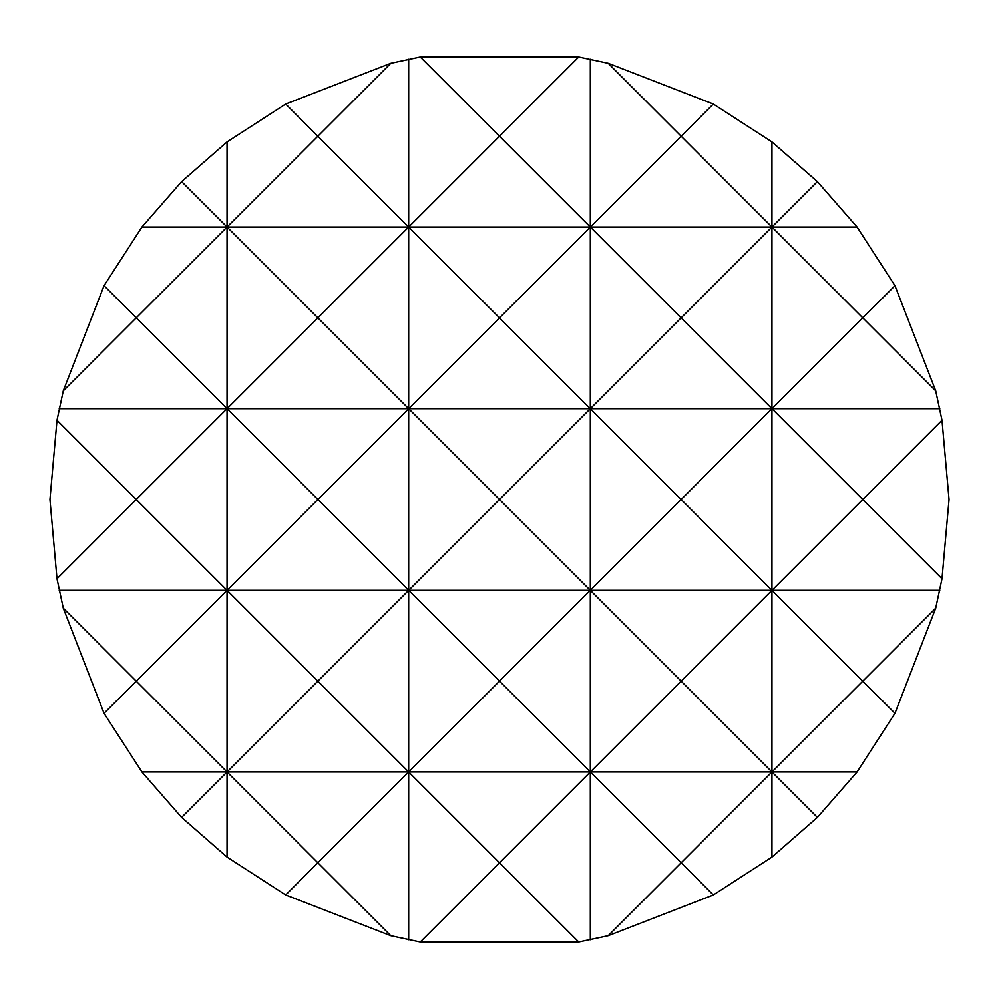 <?xml version="1.0" encoding="UTF-8"?>
<svg xmlns="http://www.w3.org/2000/svg" width="999" height="999" viewBox="0 0 999 999"><rect width="100%" height="100%" fill="white"/><g stroke="black" fill="none" stroke-linecap="round" stroke-linejoin="round"><path stroke-width="1.5" d="M56.993 578.733L49.95 499.5L56.993 420.267L63.287 390.796L104.046 285.689L141.92 227.048L181.618 181.618L227.048 141.92L285.689 104.046L390.796 63.287L420.267 56.993L578.733 56.993L608.204 63.287L713.311 104.046L771.952 141.92L817.382 181.618L857.08 227.048L894.954 285.689L935.713 390.796L942.007 420.267L949.05 499.5L942.007 578.733L935.713 608.204L894.954 713.311L857.08 771.952L817.382 817.382L771.952 857.08L713.311 894.954L608.204 935.713L578.733 942.007L420.267 942.007L390.796 935.713L285.689 894.954L227.048 857.08L181.618 817.382L141.92 771.952L104.046 713.311L63.287 608.204L56.993 578.733L136.226 499.5L56.993 420.267M104.046 713.311L136.226 681.131L63.287 608.204M63.287 390.796L136.226 317.869L104.046 285.689M227.048 857.08L227.048 771.952L181.618 817.382M181.618 181.618L227.048 227.048L227.048 141.92M285.689 894.954L317.869 862.774L227.048 771.952L317.869 681.131L408.678 771.952L317.869 862.774L390.796 935.713M390.796 63.287L317.869 136.226L408.678 227.048L227.048 227.048L317.869 136.226L285.689 104.046M408.678 939.784L408.678 771.952L499.5 681.131L590.322 771.952L499.5 862.774L408.678 771.952L408.678 590.322L499.5 499.5L590.322 590.322L681.131 499.5L771.952 590.322L862.774 499.5L942.007 578.733M857.08 227.048L771.952 227.048L681.131 317.869L590.322 227.048L681.131 136.226L771.952 227.048L590.322 227.048L499.5 317.869L408.678 227.048L499.5 136.226L590.322 227.048L408.678 227.048L408.678 59.216M420.267 942.007L499.5 862.774L578.733 942.007M578.733 56.993L499.5 136.226L420.267 56.993M590.322 939.784L590.322 771.952L681.131 681.131L771.952 771.952L681.131 862.774L590.322 771.952L590.322 408.678L681.131 317.869L771.952 408.678L862.774 317.869L935.713 390.796M939.784 408.678L590.322 408.678L590.322 59.216M608.204 935.713L681.131 862.774L713.311 894.954M713.311 104.046L681.131 136.226L608.204 63.287M771.952 857.08L771.952 771.952L862.774 681.131L894.954 713.311M894.954 285.689L862.774 317.869L771.952 227.048L771.952 141.92M817.382 817.382L771.952 771.952L771.952 227.048L817.382 181.618M935.713 608.204L862.774 681.131L771.952 590.322L681.131 681.131L590.322 590.322L499.5 681.131L408.678 590.322L408.678 408.678L499.5 317.869L590.322 408.678L499.5 499.5L408.678 408.678L408.678 227.048L317.869 317.869L408.678 408.678L317.869 499.5L408.678 590.322L317.869 681.131L227.048 590.322L317.869 499.5L227.048 408.678L317.869 317.869L227.048 227.048L136.226 317.869L227.048 408.678L227.048 227.048L141.92 227.048M942.007 420.267L862.774 499.5L771.952 408.678L681.131 499.5L590.322 408.678L227.048 408.678L136.226 499.5L227.048 590.322L227.048 408.678L59.216 408.678M939.784 590.322L227.048 590.322L136.226 681.131L227.048 771.952L227.048 590.322L59.216 590.322M857.08 771.952L141.92 771.952"/></g></svg>
